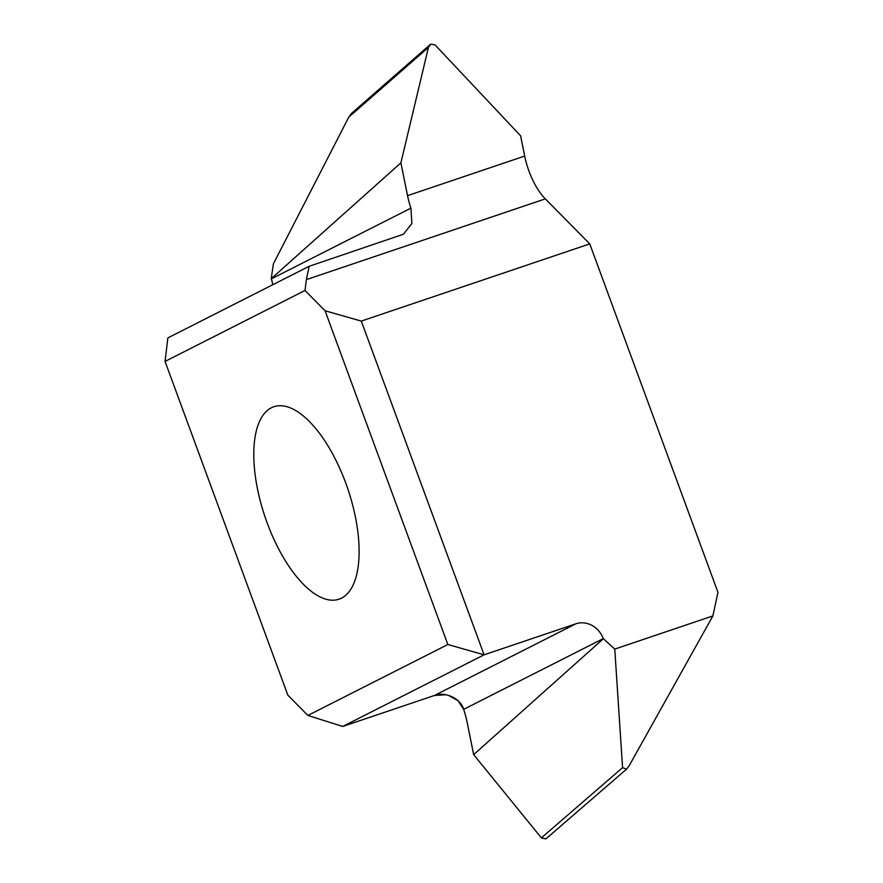 <?xml version="1.0" encoding="UTF-8"?>
<svg xmlns="http://www.w3.org/2000/svg" width="883" height="883" viewBox="0 0 883 883"><rect width="100%" height="100%" fill="white"/><g stroke="black" fill="none" stroke-linecap="round" stroke-linejoin="round"><path stroke-width="1.32" d="M428.432 47.428L429.966 44.757L351.555 113.366L348.785 117.13L428.432 47.428L400.893 162.847L407.538 195.662L524.69 156.059A45.662 19.636 71.3 0 0 545.319 198.874L589.756 243.885L717.956 592.316L712.89 615.926L614.767 649.093L603.255 638.608A22.826 20.574 63.1 0 0 575.859 623.806L484.083 654.822L342.736 726.455L434.513 695.44C444.259 691.51 460.507 697.813 463.652 709.347A45.662 19.636 -108.7 0 1 467.03 721.83A45.662 19.636 -108.7 0 0 463.652 709.347L457.946 700.638L448.564 695.385M524.69 156.059L520.595 135.794L435.043 44.901L430.871 44.15L428.509 47.141M429.966 44.757L430.816 44.172M400.893 162.847L271.236 278.708L273.399 263.807L348.785 117.13M589.756 243.885L361.29 321.092L325.065 310.772L447.858 644.513L307.88 715.451L287.836 695.142L165.044 361.412L305.021 290.474L306.324 279.635L309.216 266.269L403.41 234.238L411.875 223.498L410.904 208.145A45.662 19.636 -108.7 0 1 407.538 195.662M305.021 290.474L325.065 310.772M361.29 321.092L484.083 654.822L447.858 644.513M287.836 695.142L307.88 715.451L342.736 726.455L434.513 695.44L445.893 694.744M267.152 522.879A101.6 43.686 -108.7 0 0 338.973 599.215A101.6 43.686 -108.7 0 0 345.75 483.045A101.6 43.686 -108.7 0 0 273.918 406.71A101.6 43.686 -108.7 0 0 267.152 522.879M271.302 278.885L271.302 278.885A22.826 20.574 -116.9 0 1 272.681 284.779A22.826 20.574 -116.9 0 0 271.302 278.885L410.904 208.145M165.044 361.412L167.869 337.891L309.216 266.269M473.663 754.645L541.378 837.868L473.663 754.645L467.03 721.83L473.663 754.645L603.321 638.784M614.767 649.093L622.581 767.647L541.378 837.868L545.804 838.828L546.621 838.276L626.544 769.159L622.581 767.647M545.749 838.85L541.522 838.033L545.804 838.828M712.89 615.926L629.126 765.815L626.544 769.159M273.399 263.807L271.236 278.708M307.88 715.451L342.736 726.455M545.319 198.874L306.324 279.635M434.513 695.44L575.859 623.806M603.255 638.608L463.652 709.347"/></g></svg>
